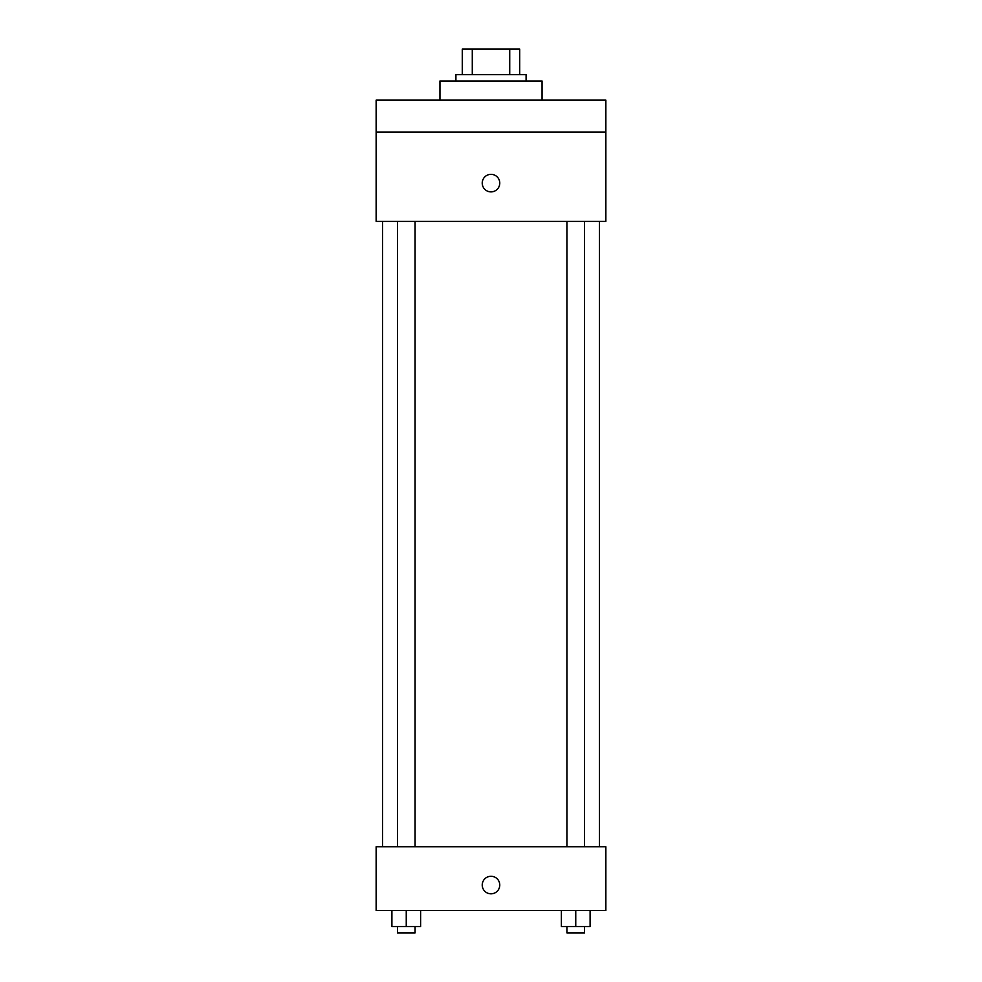 <?xml version="1.0" encoding="UTF-8"?>
<svg xmlns="http://www.w3.org/2000/svg" width="982" height="982" viewBox="0 0 982 982"><rect width="100%" height="100%" fill="white"/><g stroke="black" fill="none" stroke-linecap="round" stroke-linejoin="round"><path stroke-width="1.47" d="M472.281 74.62L472.281 49.1L462.289 49.1L462.289 74.62L462.289 49.1M472.281 49.1L519.711 49.1L519.711 74.62M509.719 74.62L509.719 49.1M455.906 81.003L455.906 74.62L526.094 74.62L526.094 81.003M542.052 100.152L542.052 81.003L439.948 81.003L439.948 100.152M376.143 100.152L605.857 100.152L605.857 132.054L376.143 132.054L376.143 100.152M605.857 132.054L605.857 221.392L376.143 221.392L376.143 132.054M491 191.883A8.777 8.777 0 0 1 483.402 178.724A8.777 8.777 0 0 1 498.598 178.724A8.777 8.777 0 0 1 491 191.883M376.143 846.754L605.857 846.754L605.857 910.572L376.143 910.572L376.143 846.754M491 893.816A8.777 8.777 0 0 1 483.402 880.658A8.777 8.777 0 0 1 498.598 880.658A8.777 8.777 0 0 1 491 893.816M561.385 910.572L561.385 926.517L590.096 926.517L590.096 910.572L590.096 926.517M575.747 926.517L575.747 910.572M584.548 926.517L584.548 932.9L566.933 932.9L566.933 926.517M391.904 910.572L391.904 926.517L420.615 926.517L420.615 910.572L420.615 926.517M406.253 926.517L406.253 910.572M415.067 926.517L415.067 932.9L397.452 932.9L397.452 926.517M599.486 846.754L599.486 221.392M382.514 846.754L382.514 221.392M566.933 221.392L566.933 846.754M584.548 221.392L584.548 846.754M415.067 846.754L415.067 221.392M397.452 846.754L397.452 221.392"/></g></svg>
